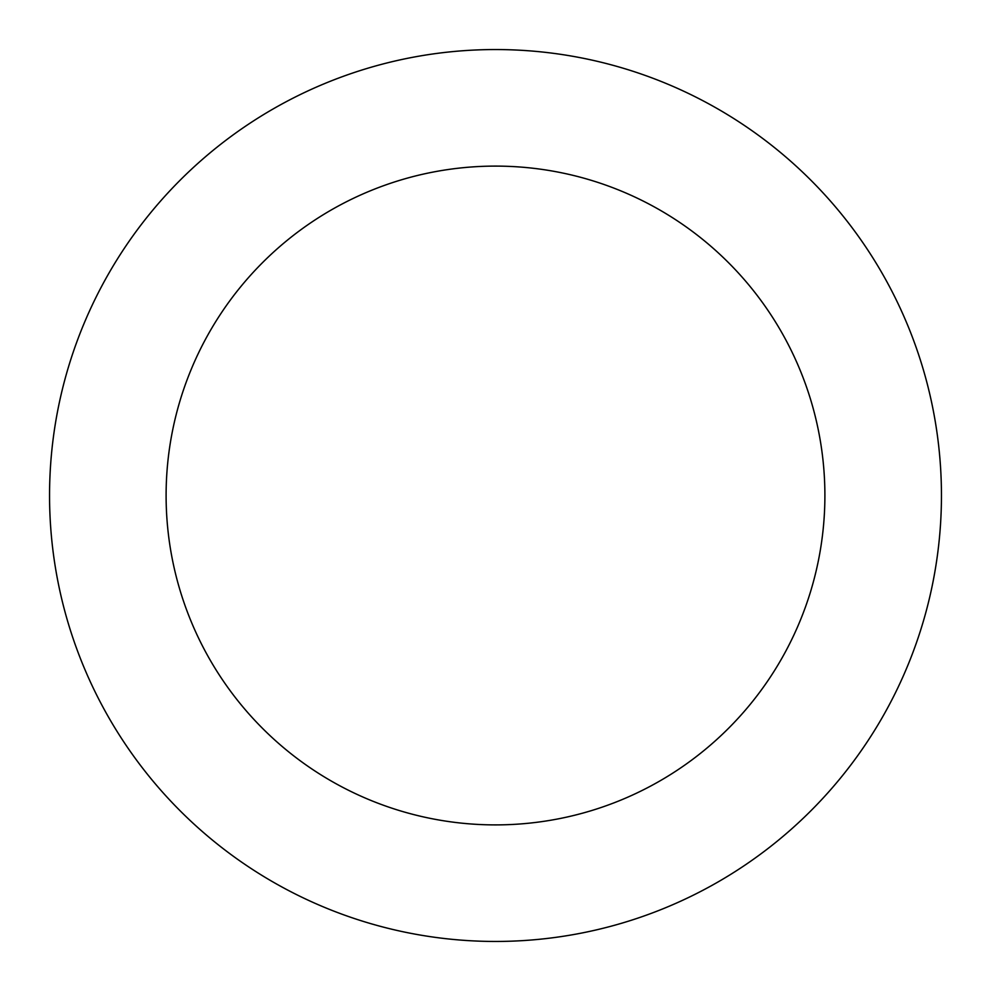 <?xml version="1.0" encoding="UTF-8"?>
<svg xmlns="http://www.w3.org/2000/svg" width="991" height="991" viewBox="0 0 991 991"><rect width="100%" height="100%" fill="white"/><g stroke="black" fill="none" stroke-linecap="round" stroke-linejoin="round"><path stroke-width="1.49" d="M49.55 495.5A445.95 445.95 0 0 1 495.5 49.55A445.95 445.95 0 0 1 941.45 495.5A445.95 445.95 0 0 1 495.5 941.45A445.95 445.95 0 0 1 49.55 495.5M166.104 495.5A329.396 329.396 0 0 1 495.5 166.104A329.396 329.396 0 0 1 824.896 495.5A329.396 329.396 0 0 1 495.5 824.896A329.396 329.396 0 0 1 166.104 495.5"/></g></svg>
